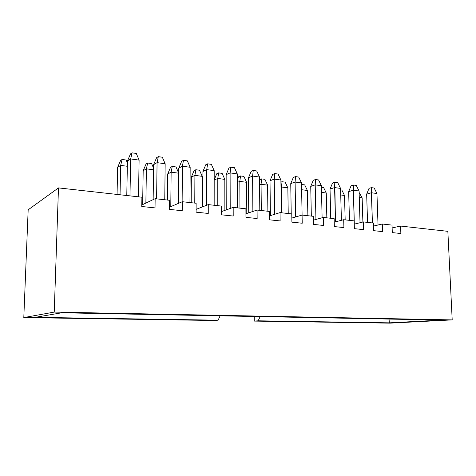<?xml version="1.0" encoding="UTF-8"?>
<svg xmlns="http://www.w3.org/2000/svg" width="476" height="476" viewBox="0 0 476 476"><rect width="100%" height="100%" fill="white"/><g stroke="black" fill="none" stroke-linecap="round" stroke-linejoin="round"><path stroke-width="0.71" d="M127.342 166.285L120.666 165.386L120.047 194.767L120.666 165.386L117.649 167.332L117.066 194.434L117.649 167.332L120.589 160.466L122.106 159.466L126.199 160.031L127.407 162.947L126.199 160.031L122.106 159.466L120.589 160.466L117.649 167.332L120.666 165.386L122.106 159.466L120.666 165.386L127.342 166.285M153.564 169.807L146.4 168.843L145.876 203.079L146.4 168.843L143.181 170.717L142.639 204.615L143.181 170.717L146.055 163.988L147.667 163.018L151.6 163.565L153.581 168.23L151.6 163.565L147.667 163.018L146.055 163.988L143.181 170.717L146.4 168.843L147.667 163.018L146.4 168.843L153.564 169.807M178.464 203.347L178.714 173.187L171.128 172.169L170.783 206.643L171.128 172.169L167.725 173.972L167.445 200.057L167.725 173.972L170.527 167.368L172.235 166.439L176.019 166.963L178.714 173.187L178.464 203.347L178.768 168.117L178.476 203.347M170.527 167.368L167.725 173.972L171.128 172.169L172.235 166.439L170.527 167.368M172.235 166.439L171.128 172.169L178.714 173.187L176.019 166.963L172.235 166.439M202.104 207.024L202.205 176.346L194.904 175.364L194.773 203.103L194.904 175.364L191.334 177.102L191.191 202.705L191.334 177.102L194.077 170.622L195.868 169.73L199.504 170.235L202.205 176.346L202.104 207.024M194.077 170.622L191.334 177.102L194.904 175.364L195.868 169.73L194.077 170.622M195.868 169.73L194.904 175.364L202.205 176.346L199.504 170.235L195.868 169.73M224.868 210.386L224.821 179.387L217.788 178.44L217.788 205.674L217.788 178.44L214.182 180.059L217.788 178.44L218.609 172.889L222.113 173.377L224.821 179.387L224.868 210.386M216.747 173.758L218.609 172.889L216.747 173.758L214.182 179.827L216.747 173.758M218.609 172.889L217.788 178.44L224.821 179.387L222.113 173.377L218.609 172.889M126.777 195.517L127.449 161.013L126.777 195.517M130.483 153.915L132.102 152.844L136.303 153.45L132.102 152.844L130.674 158.93L129.978 195.874L130.674 158.93L127.449 161.013L130.674 158.93L139.105 160.114L130.674 158.93L132.102 152.844L130.483 153.915L127.449 161.013L130.483 153.915M138.48 196.826L139.105 160.114L138.48 196.826M139.105 160.114L136.303 153.45L139.105 160.114M153.147 199.634L153.635 164.636L153.147 199.634M156.592 157.687L158.318 156.652L162.352 157.241L158.318 156.652L157.068 162.637L156.598 198.843L157.068 162.637L153.635 164.636L157.068 162.637L165.16 163.774L157.068 162.637L158.318 156.652L156.592 157.687L153.635 164.636L156.592 157.687M164.755 199.753L165.16 163.774L164.755 199.753M165.16 163.774L162.352 157.241L165.16 163.774M181.659 161.305L183.48 160.311L187.354 160.876L183.48 160.311L182.403 166.195L182.13 201.776L182.403 166.195L178.768 168.117L182.403 166.195L190.168 167.29L182.403 166.195L183.48 160.311L181.659 161.305L178.768 168.117L181.659 161.305M189.96 202.568L190.168 167.29L189.96 202.568M190.168 167.29L187.354 160.876L190.168 167.29M202.812 206.751L202.925 171.467L202.812 206.751M205.745 164.779L207.655 163.827L211.374 164.369L207.655 163.827L206.727 169.617L206.643 205.245L206.727 169.617L202.925 171.467L206.727 169.617L214.194 170.664L206.727 169.617L207.655 163.827L205.745 164.779L202.925 171.467L205.745 164.779M214.164 205.269L214.194 170.664L214.164 205.269M214.194 170.664L211.374 164.369L214.194 170.664M226.213 209.898L226.148 174.68L226.213 209.898M228.908 168.123L230.89 167.207L234.472 167.725L230.89 167.207L230.11 172.901L230.205 208.458L230.11 172.901L226.148 174.68L230.11 172.901L237.286 173.907L230.11 172.901L230.89 167.207L228.908 168.123L226.148 174.68L228.908 168.123M237.429 207.863L237.286 173.907L237.429 207.863M237.286 173.907L234.472 167.725L237.286 173.907M246.794 213.492L246.598 182.308L239.827 181.398L239.952 208.143L239.827 181.398L237.322 182.445L239.827 181.398L240.523 175.941L243.896 176.412L246.598 182.308L246.794 213.492M238.583 176.775L240.523 175.941L238.583 176.775L237.31 179.803L238.583 176.775M240.523 175.941L239.827 181.398L246.598 182.308L243.896 176.412L240.523 175.941M267.875 211.261L267.595 185.134L261.062 184.254L261.312 210.529L261.062 184.254L259.575 184.837L261.062 184.254L261.639 178.881L264.894 179.333L267.595 185.134L267.875 211.261M259.64 179.684L261.639 178.881L259.64 179.684M261.639 178.881L261.062 184.254L267.595 185.134L264.894 179.333L261.639 178.881M288.23 213.528L287.843 187.853L281.542 187.008L281.899 212.826L281.542 187.008L281.001 187.205L281.542 187.008L282.006 181.713L285.148 182.147L287.843 187.853L288.23 213.528M280.929 182.118L282.006 181.713L280.929 182.118M282.006 181.713L281.542 187.008L287.843 187.853L285.148 182.147L282.006 181.713M307.877 215.723L307.389 190.477L301.635 189.71L307.389 190.477L307.877 215.723M301.54 184.492L304.7 184.872L307.389 190.477L304.7 184.872L301.54 184.492M301.564 185.884L301.665 184.45L301.564 185.884M326.845 217.835L326.262 193.018L321.538 192.381L326.262 193.018L326.845 217.835M321.419 187.199L323.579 187.496L326.262 193.018L323.579 187.496L321.419 187.199M345.171 219.882L344.505 195.469L340.733 194.964L344.505 195.469L345.171 219.882M340.602 189.864L341.827 190.037L344.505 195.469L341.827 190.037L340.602 189.864M362.89 222.024L362.141 197.837L359.267 197.451L362.141 197.837L362.89 222.024M359.112 192.441L362.141 197.837L359.112 192.441M248.728 212.843L248.49 177.78L248.728 212.843M251.191 171.342L253.25 170.456L256.689 170.961L253.25 170.456L252.601 176.06L252.869 211.463L252.601 176.06L248.49 177.78L252.601 176.06L259.509 177.03L252.601 176.06L253.25 170.456L251.191 171.342L248.49 177.78L251.191 171.342M259.807 210.356L259.509 177.03L259.807 210.356M259.509 177.03L256.689 170.961L259.509 177.03M270.404 215.61L270.011 180.755L270.404 215.61M272.653 174.442L274.771 173.585L278.091 174.067L274.771 173.585L274.247 179.101L274.682 214.277L274.247 179.101L270.011 180.755L274.247 179.101L280.899 180.035L274.247 179.101L274.771 173.585L272.653 174.442L270.011 180.755L272.653 174.442M281.346 212.76L280.899 180.035L281.346 212.76M280.899 180.035L278.091 174.067L280.899 180.035M291.223 213.861L290.747 183.629L291.223 213.861M293.329 177.429L295.513 176.602L298.708 177.066L295.513 176.602L295.102 182.028L295.685 216.937L295.102 182.028L290.747 183.629L295.102 182.028L301.51 182.933L295.102 182.028L295.513 176.602L293.329 177.429L290.747 183.629L293.329 177.429M302.093 215.075L301.51 182.933L302.093 215.075L291.83 218.062L302.076 215.075L313.363 216.33L313.529 224.41L323.466 225.445L323.281 217.437L313.446 220.138L323.281 217.437L334.146 218.651L334.342 226.576L343.904 227.576L343.696 219.716L334.235 222.161L343.696 219.716L354.156 220.882L354.382 228.664L363.593 229.622L363.349 221.911L354.251 224.142L363.349 221.911L373.434 223.036L373.69 230.676L382.561 231.604L382.299 224.023L373.535 226.064L382.299 224.023L392.022 225.106L392.301 232.615L400.863 233.508L400.572 226.058L392.123 227.933L400.572 226.058L447.851 231.336L400.572 226.058L400.863 233.508L392.301 232.615L392.022 225.106L382.299 224.023L382.561 231.604L373.69 230.676L373.434 223.036L363.349 221.911L363.593 229.622L354.382 228.664L354.156 220.882L343.696 219.716L343.904 227.576L334.342 226.576L334.146 218.651L323.281 217.437L323.466 225.445L313.529 224.41L313.363 216.33L302.076 215.075L302.224 223.232L302.076 215.075M301.51 182.933L298.708 177.066L301.51 182.933M311.334 216.104L310.739 186.402L311.334 216.104M313.273 180.309L315.505 179.511L318.587 179.958L315.505 179.511L315.207 184.855L315.933 219.454L315.207 184.855L310.739 186.402L315.207 184.855L321.389 185.723L315.207 184.855L315.505 179.511L313.273 180.309L310.739 186.402L313.273 180.309M322.103 217.764L321.389 185.723L322.103 217.764M321.389 185.723L318.587 179.958L321.389 185.723M330.737 218.27L330.035 189.073L330.737 218.27M332.516 183.087L334.795 182.314L337.77 182.748L334.795 182.314L335.461 221.846L334.592 187.58L330.035 189.073L334.592 187.58L340.56 188.419L334.592 187.58L334.795 182.314L332.516 183.087L330.035 189.073L332.516 183.087M341.405 220.311L340.56 188.419L341.405 220.311M340.56 188.419L337.77 182.748L340.56 188.419M349.467 220.358L348.658 191.65L349.467 220.358M351.092 185.765L353.418 185.021L356.292 185.444L353.418 185.021L354.299 224.125L353.311 190.21L348.658 191.65L353.311 190.21L359.071 191.019L353.311 190.21L353.418 185.021L351.092 185.765L348.658 191.65L351.092 185.765M360.034 222.72L359.071 191.019L360.034 222.72M359.071 191.019L356.292 185.444L359.071 191.019M367.561 222.381L366.657 194.143L367.561 222.381M369.037 188.359L371.405 187.639L374.184 188.044L371.405 187.639L372.387 222.917L371.387 192.744L366.657 194.143L371.387 192.744L376.95 193.53L371.387 192.744L371.405 187.639L369.037 188.359L366.657 194.143L369.037 188.359M378.033 225.017L376.95 193.53L378.033 225.017M376.95 193.53L374.184 188.044L376.95 193.53M389.927 323.156L254.261 321.092L254.226 316.486L254.261 321.092L389.927 323.156L452.2 319.896L447.851 231.336L452.2 319.896L54.234 312.089L452.2 319.896L389.927 323.156M214.492 320.491L23.8 317.587L28.173 209.803L58.483 187.901L141.907 197.207L58.483 187.901L54.234 312.089L23.8 317.587L214.492 320.491L218.133 320.187L35.17 317.349L61.701 312.791L441.49 320.08L389.416 322.841L258.147 320.806L254.261 321.092L258.147 320.806L260.205 316.599L258.147 320.806L389.416 322.841L389.005 319.075L389.416 322.841L441.49 320.08L61.701 312.791L35.17 317.349L218.133 320.187L214.492 320.491M291.895 222.155L302.224 223.232L291.895 222.155L291.764 213.926L291.895 222.155M280.138 220.929L280.025 212.611L269.351 215.937L280.025 212.611L291.764 213.926L280.025 212.611L280.138 220.929L269.392 219.811L280.138 220.929M269.297 211.415L269.392 219.811L269.297 211.415L257.076 210.053L245.937 213.772L257.076 210.053L269.297 211.415M257.147 218.532L257.076 210.053L257.147 218.532L245.961 217.365L257.147 218.532M245.908 208.809L245.961 217.365L245.908 208.809L233.18 207.387L221.548 211.582L233.18 207.387L245.908 208.809M233.21 216.039L233.18 207.387L233.21 216.039L221.548 214.825L233.21 216.039M221.542 206.09L221.548 214.825L221.542 206.09L208.274 204.609L196.106 209.375L208.274 204.609L221.542 206.09M208.256 213.438L208.274 204.609L208.256 213.438L196.094 212.171L208.256 213.438M196.13 203.258L196.094 212.171L196.13 203.258L182.284 201.711L169.545 207.173L182.284 201.711L196.13 203.258M182.219 210.725L182.284 201.711L182.219 210.725L169.521 209.404L182.219 210.725M169.611 200.295L169.521 209.404L169.611 200.295L155.152 198.682L169.611 200.295M141.783 205.019L155.152 198.682L155.027 207.893L141.759 206.507L141.907 197.207L141.759 206.507L155.027 207.893L155.152 198.682L141.783 205.019M54.234 312.089L58.483 187.901L28.173 209.803L23.8 317.587L54.234 312.089M220.096 315.832L218.133 320.187L220.096 315.832"/></g></svg>
